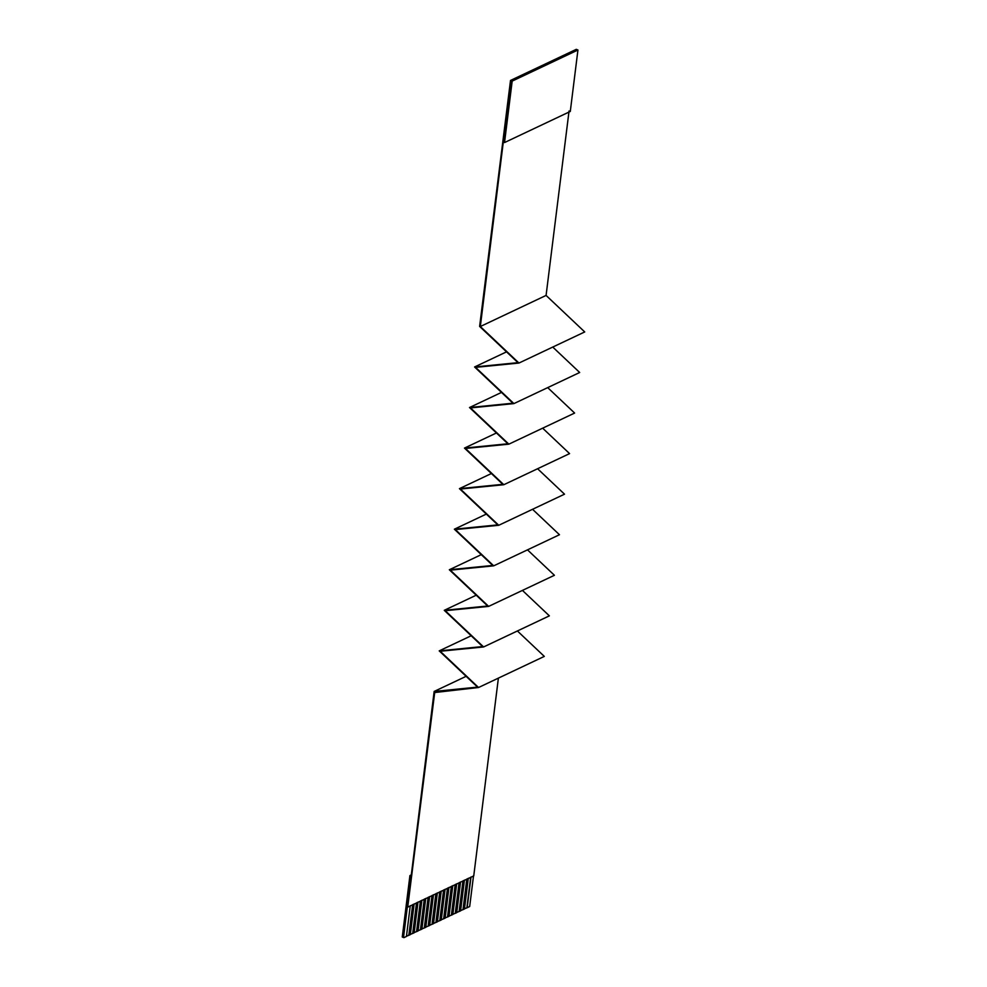 <?xml version="1.0" encoding="UTF-8"?>
<svg xmlns="http://www.w3.org/2000/svg" width="987" height="987" viewBox="0 0 987 987"><rect width="100%" height="100%" fill="white"/><g stroke="black" fill="none" stroke-linecap="round" stroke-linejoin="round"><path stroke-width="1.48" d="M406.434 936.466L410.259 905.733L406.434 936.466L403.917 937.65L406.434 936.466M407.742 906.93L434.699 692.541L478.547 687.507L440.202 651.26L483.605 646.954L445.248 610.706L488.651 606.388L450.306 570.153L493.71 565.835L455.352 529.587L498.756 525.281L460.411 489.034L503.814 484.716L465.457 448.468L508.86 444.162L470.515 407.915L513.919 403.597L475.561 367.361L518.965 363.043L480.324 326.524L510.513 80.453L479.62 326.413L517.978 362.661L474.574 366.967L512.919 403.214L469.516 407.532L507.873 443.78L464.47 448.086L502.827 484.333L459.424 488.651L497.769 524.887L454.365 529.205L492.723 565.452L449.319 569.758L487.664 606.006L444.261 610.324L482.618 646.559L439.215 650.877L477.56 687.125L434.157 691.443L403.51 937.49L434.157 691.443L466.123 676.317L434.157 691.443L477.56 687.125L439.215 650.877L471.181 635.764L439.215 650.877L482.618 646.559L444.261 610.324L476.227 595.198L444.261 610.324L487.664 606.006L449.319 569.758L481.286 554.645L449.319 569.758L492.723 565.452L454.365 529.205L486.332 514.079L454.365 529.205L497.769 524.887L459.424 488.651L491.39 473.526L459.424 488.651L502.827 484.333L464.47 448.086L496.436 432.972L464.47 448.086L507.873 443.78L469.516 407.532L501.495 392.407L469.516 407.532L512.919 403.214L474.574 366.967L506.541 351.853L474.574 366.967L517.978 362.661L479.62 326.413L510.513 80.453L576.272 49.35L577.938 50.004L570.289 111.457L504.53 142.56L512.179 81.107L577.938 50.004L576.704 49.523L510.945 80.626L512.179 81.107L510.945 80.626L503.296 142.079L504.53 142.56L503.296 142.079L480.324 326.524L546.082 295.421L584.723 331.94L518.965 363.043L475.561 367.361L513.919 403.597L470.515 407.915L508.86 444.162L465.457 448.468L503.814 484.716L460.411 489.034L498.756 525.281L455.352 529.587L493.71 565.835L450.306 570.153L488.651 606.388L445.248 610.706L483.605 646.954L440.202 651.26L478.547 687.507L434.699 692.541L407.742 906.93M408.865 935.071L406.163 936.355L409.149 935.182L412.64 904.82L408.865 935.071M469.676 906.547L464.186 908.916L467.172 907.732L470.996 877.011L467.172 907.732L469.676 906.547L473.513 875.827L469.676 906.547M464.458 909.015L460.312 910.742L464.458 909.015L468.282 878.294L464.458 909.015M460.596 910.853L456.45 912.568L460.596 910.853L464.421 880.12L460.596 910.853M456.722 912.679L452.577 914.394L456.722 912.679L460.547 881.946L456.722 912.679M452.848 914.505L448.715 916.232L452.848 914.505L456.685 883.784L452.848 914.505M448.986 916.331L444.841 918.058L448.986 916.331L452.811 885.61L448.986 916.331M445.112 918.169L440.979 919.884L445.112 918.169L448.949 887.436L445.112 918.169M441.251 919.995L437.105 921.722L441.251 919.995L445.075 889.275L441.251 919.995M437.377 921.821L433.244 923.548L437.377 921.821L441.214 891.101L437.377 921.821M433.515 923.659L429.37 925.374L433.515 923.659L437.34 892.927L433.515 923.659M429.641 925.485L425.496 927.2L429.641 925.485L433.466 894.753L429.641 925.485M425.779 927.311L421.634 929.038L425.779 927.311L429.604 896.591L425.779 927.311M421.905 929.137L417.76 930.864L421.905 929.137L425.73 898.417L421.905 929.137M418.044 930.975L413.898 932.69L418.044 930.975L421.868 900.243L418.044 930.975M414.17 932.801L410.024 934.529L414.17 932.801L417.994 902.081L414.17 932.801M410.308 934.627L409.149 935.182L410.308 934.627L414.133 903.907L410.308 934.627M412.973 904.45L409.149 935.182L412.973 904.45M416.835 902.624L413.01 933.357L416.835 902.624M420.709 900.798L416.884 931.518L420.709 900.798M424.57 898.96L420.746 929.692L424.57 898.96M428.444 897.134L424.62 927.866L428.444 897.134M432.306 895.308L428.481 926.028L432.306 895.308M436.18 893.482L432.355 924.202L436.18 893.482M440.042 891.643L436.217 922.376L440.042 891.643M443.916 889.818L440.091 920.538L443.916 889.818M447.79 887.992L443.953 918.712L447.79 887.992M451.651 886.153L447.827 916.886L451.651 886.153M455.525 884.327L451.688 915.06L455.525 884.327M459.387 882.501L455.562 913.222L459.387 882.501M463.261 880.675L459.424 911.396L463.261 880.675M467.122 878.837L463.298 909.57L467.122 878.837M569.055 110.976L546.082 295.421L569.055 110.976M552.757 347.066L579.677 372.494L513.919 403.597L579.677 372.494L552.757 347.066M547.699 387.62L574.619 413.059L508.86 444.162L574.619 413.059L547.699 387.62M542.653 428.173L569.573 453.613L503.814 484.716L569.573 453.613L542.653 428.173M537.594 468.739L564.515 494.179L498.756 525.281L564.515 494.179L537.594 468.739M532.548 509.292L559.469 534.732L493.71 565.835L559.469 534.732L532.548 509.292M527.502 549.858L554.41 575.285L488.651 606.388L554.41 575.285L527.502 549.858M522.444 590.411L549.364 615.851L483.605 646.954L549.364 615.851L522.444 590.411M517.398 630.964L544.306 656.404L478.547 687.507L544.306 656.404L517.398 630.964M498.386 678.131L473.748 875.913L407.989 907.016L473.748 875.913L498.386 678.131M515.695 78.232L510.513 80.453L515.695 78.232M576.272 49.35L516.892 77.43L576.272 49.35M411.16 876.037L409.926 875.555L402.277 937.008L403.51 937.49L402.277 937.008L409.926 875.555L411.16 876.037M480.324 326.524L518.965 363.043L584.723 331.94L546.082 295.421L480.324 326.524M512.179 81.107L504.53 142.56L570.289 111.457L577.938 50.004L512.179 81.107M470.663 877.369L466.888 907.633L470.663 877.369M466.789 879.207L463.026 909.459L466.789 879.207M462.928 881.033L459.152 911.285L462.928 881.033M459.054 882.859L455.291 913.123L459.054 882.859M455.192 884.697L451.417 914.949L455.192 884.697M451.318 886.523L447.555 916.775L451.318 886.523M447.456 888.349L443.681 918.613L447.456 888.349M443.582 890.175L439.82 920.439L443.582 890.175M439.708 892.014L435.946 922.265L439.708 892.014M435.847 893.84L432.072 924.091L435.847 893.84M431.973 895.665L428.21 925.929L431.973 895.665M428.111 897.504L424.336 927.755L428.111 897.504M424.237 899.33L420.474 929.581L424.237 899.33M420.376 901.156L416.6 931.42L420.376 901.156M416.502 902.994L412.739 933.246L416.502 902.994M411.308 874.901L409.926 875.555L411.308 874.901"/></g></svg>
